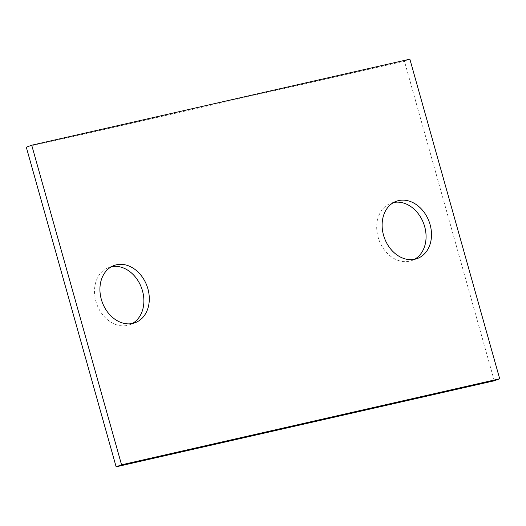 <?xml version="1.0" encoding="UTF-8"?>
<svg xmlns="http://www.w3.org/2000/svg" width="526" height="526" viewBox="0 0 526 526"><rect width="100%" height="100%" fill="white"/><g stroke="black" fill="none" stroke-linecap="round" stroke-linejoin="round"><path stroke-width="0.39" stroke-dasharray="2.63 1.97" d="M111.433 266.702A30.495 23.795 69.8 0 0 108.645 267.491A30.495 23.795 69.8 0 0 95.91 301.398A30.495 23.795 69.8 0 0 129.738 324.713A30.495 23.795 69.8 0 0 132.368 323.503M494.282 380.785L404.441 61.18L409.866 59.182M26.3 147.208L404.441 61.18M393.632 202.497A30.495 23.795 69.8 0 0 390.844 203.286A30.495 23.795 69.8 0 0 378.109 237.193A30.495 23.795 69.8 0 0 411.93 260.508A30.495 23.795 69.8 0 0 414.567 259.298M129.738 324.713L135.156 322.714M108.645 267.491L114.07 265.492M390.844 203.286L396.262 201.287M411.93 260.508L417.355 258.509"/><path stroke-width="0.79" d="M101.334 299.399A30.495 23.795 69.8 0 0 135.156 322.714A30.495 23.795 69.8 0 0 147.891 288.807A30.495 23.795 69.8 0 0 114.07 265.492A30.495 23.795 69.8 0 0 101.334 299.399M132.368 323.503A30.495 23.795 69.8 0 0 142.474 290.806A30.495 23.795 69.8 0 0 111.433 266.702M31.718 145.215L121.559 464.82L499.7 378.792L409.866 59.182L31.718 145.215L26.3 147.208L116.134 466.818L121.559 464.82M383.526 235.194A30.495 23.795 69.8 0 0 417.355 258.509A30.495 23.795 69.8 0 0 430.09 224.602A30.495 23.795 69.8 0 0 396.262 201.287A30.495 23.795 69.8 0 0 383.526 235.194M499.7 378.792L494.282 380.785L116.134 466.818M414.567 259.298A30.495 23.795 69.8 0 0 424.666 226.601A30.495 23.795 69.8 0 0 393.632 202.497"/></g></svg>
